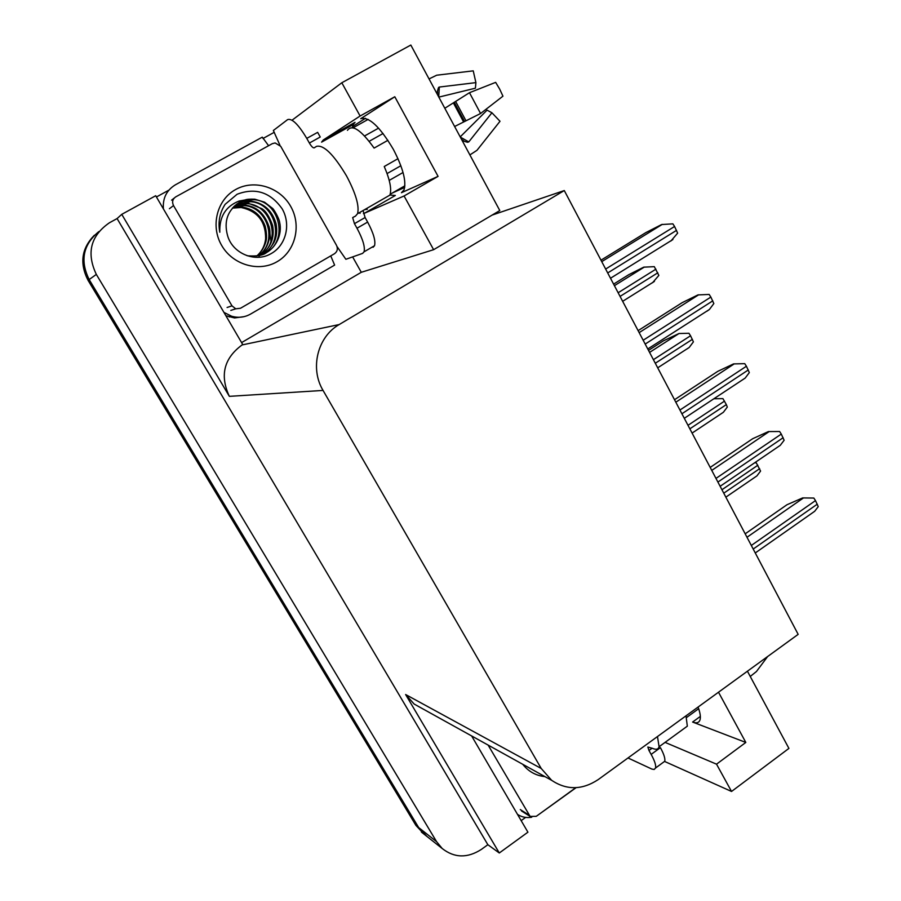 <?xml version="1.0" encoding="UTF-8"?>
<svg xmlns="http://www.w3.org/2000/svg" width="901" height="901" viewBox="0 0 901 901"><rect width="100%" height="100%" fill="white"/><g stroke="black" fill="none" stroke-linecap="round" stroke-linejoin="round"><path stroke-width="1.35" d="M358.992 212.873L360.107 213.323M363.463 213.65L404.076 195.979L433.618 249.69L361.29 272.293L241.592 342.594M364.15 213.424L395.336 195.472L389.885 195.044M665.073 742.379L716.532 764.172L745.814 742.447L692.599 722.05C696.541 723.526 699.007 722.805 700.009 719.888C700.843 717.083 700.201 712.804 698.072 707.06M564.285 190.55L798.162 634.36L598.253 779.568C582.283 790.098 566.752 790.357 551.671 780.345L541.219 768.485L323.054 390.426C309.719 368.441 317.512 336.771 339.193 324.551L564.285 190.55L492.115 215.091L499.796 210.552L410.833 45.05L341.817 82.757L360.107 116.015L394.796 96.756L360.738 118.695C369.005 116.443 379.873 126.658 393.343 149.329C403.051 168.025 406.588 181.563 403.975 189.953L401.441 192.701L438.077 176.371L404.076 195.979M525.61 817.41L521.15 820.631M352.629 256.898L361.29 272.293M156.425 196.981L168.859 190.156M262.979 138.495L274.321 132.267M541.219 768.485L405.619 694.525L499.289 852.988L527.918 832.186L471.617 735.926M242.741 344.554L155.704 195.731L121.759 214.348L229.35 396.35C219.664 375.447 223.91 358.305 242.099 344.937L242.741 344.554M405.619 694.525L414.145 704.041L421.364 708.04M117.085 218.571L487.858 844.71L481.371 849.406C467.461 858.338 454.408 858.045 442.233 848.539L436.568 841.647L96.328 274.411C86.237 253.035 90.596 235.825 109.415 222.784L117.085 218.571L121.759 214.348M341.817 82.757L292.059 120.205M424.134 834.213L415.924 825.406L88.073 280.346L89.165 279.558C79.862 260.614 83.083 244.621 98.84 231.591C83.083 244.621 79.862 260.614 89.165 279.558L418.672 827.568L89.165 279.558L96.328 274.411M426.928 836.432L418.672 827.568L426.928 836.432M747.425 671.211L788.916 748.404L731.533 791.461L664.555 761.424M499.289 852.988L487.858 844.71M404.707 187.408L392.419 192.972M352.55 126.557L365.479 118.301M492.115 215.091L433.618 249.69M716.532 764.172L731.533 791.461M323.268 140.004L321.578 142.144L353.203 124.563L355.028 122.345L323.268 140.004L360.107 116.015M341.4 131.129L355.028 122.345M352.37 127.615L353.203 124.563M394.796 96.756L438.077 176.371M745.814 742.447L718.502 692.216M88.073 280.346C79.412 263.419 81.507 248.383 94.368 235.24M754.587 462.821L756.277 462.799L760.579 471.077L756.896 475.908L754.362 477.643M754.734 462.72L756.277 462.799M745.172 533.82L786.978 504.74L802.656 497.915L813.84 498.05L815.484 500.596L818.243 506.632L814.673 511.295L811.745 513.356M802.656 497.915L813.84 498.05M713.896 398.749L722.929 398.636L726.341 404.605L727.31 407.072L723.368 412.286L720.935 413.897M648.517 350.388L663.451 340.815L678.994 333.528L688.938 333.269L690.549 335.758L693.41 341.862L689.197 347.471L687.035 348.946M613.592 284.13L628.785 274.681L643.731 267.169L654.306 266.651L658.856 275.413L652.527 282.768M710.191 467.416L752.729 438.686L768.44 431.568L779.624 431.511L781.291 434.079L784.129 440.262L780.266 445.331L777.417 447.268M768.44 431.568L779.624 431.511M674.511 399.717L717.804 371.336L733.549 363.914L744.744 363.655L746.422 366.245L749.328 372.586L745.183 378.071L742.503 379.873M638.111 330.644L682.192 302.646L697.96 294.909L709.166 294.447L710.855 297.071L713.84 303.558L709.391 309.493L707.06 311.138M600.978 260.186L645.859 232.593L661.661 224.529L672.867 223.853L674.579 226.489L677.642 233.145L670.907 241.017M444.812 108.266L469.477 92.702L495.651 82.363L499.661 89.075L502.949 96.17L480.571 113.503L454.622 126.5M363.351 211.453L365.096 217.535L354.453 223.673L352.663 217.603L355.445 216.139L357.551 213.706C359.499 206.059 355.816 193.433 346.48 175.83C333.674 154.454 323.684 144.633 316.499 146.367L314.235 147.832C313.064 148.113 311.442 146.514 309.381 143.045L320.238 137.02L317.648 132.357L306.768 138.382L309.381 143.045M347.437 130.33C352.145 123.955 361.031 129.879 374.106 148.091L387.926 140.308M368.149 119.394L353.124 127.762M366.763 208.413L367.27 209.336L364.714 209.584M390.167 194.267L404.887 185.809M397.994 158.689L384.243 166.505C389.987 179.918 391.856 189.469 389.851 195.145L384.93 197.972M383.071 133.506L369.185 141.299M387.081 173.578L400.855 165.728M403.04 172.496L389.209 180.403M364.59 135.961L378.578 128.133M436.839 93.422L438.348 87.96L439.328 87.048L475.908 82.622L475.401 88.197L438.821 97.117M460.208 136.896L487.081 110.159L491.923 112.771L468.768 141.907L467.529 142.279L462.258 140.714M475.908 82.622L473.239 70.852L436.692 75.211L429.045 78.928M469.894 154.916L476.967 150.321L500.01 121.286L491.923 112.771M365.096 217.535L367.631 222.074C373.487 233.066 375.785 240.95 374.534 245.714L373.048 247.291M354.453 223.673L356.999 228.223C362.878 239.227 365.232 247.099 364.06 251.818L362.619 253.384L345.871 259.285L337.019 246.514M279.918 145.185L273.352 130.499L287.656 119.585C292.07 118.211 298.445 124.484 306.768 138.382M225.869 315.71L234.519 317.94L244.013 316.668M330.746 255.895L334.62 265.097L250.557 314.077C244.633 317.4 238.314 318.121 231.625 316.24L223.921 312.388M163.408 208.908C162.574 198.243 166.584 190.201 175.425 184.795L262.292 137.143L268.599 145.703M652.133 748.19L648.979 750.488L647.853 747.03L652.639 748.416C656.165 749.925 658.316 749.362 659.082 746.749L657.482 736.545M686.539 717.523L698.658 708.715M685.999 715.822L687.328 726.161L683.679 728.819M750.251 676.46L756.446 671.527L767.37 656.885M768.035 656.232L763.474 659.555M648.979 750.488L651.153 754.396L660.41 747.65C663.891 754.036 665.343 758.574 664.758 761.266L662.652 762.809M651.153 754.396C654.655 760.782 656.131 765.321 655.59 767.99L654.194 769.454L651.907 769.094L627.997 757.966M576.111 787.665L538.325 814.842M531.736 817.23C526.544 818.119 521.803 817.173 517.512 814.391M269.072 226.511L270.976 241.367M235.657 189.525C254.24 179.029 279.986 187.126 290.719 206.43C301.734 225.565 295.382 251.334 277.035 261.729C258.846 272.406 232.83 264.962 221.691 245.466C210.282 226.14 216.904 199.729 235.657 189.525M270.052 254.183C285.91 246.277 291.316 224.631 282.193 208.863C270.401 192.172 255.366 187.307 237.087 194.267L225.149 204.302C219.664 212.737 217.884 222.063 219.81 232.244C219.258 216.702 225.701 206.295 239.125 201.024L245.061 199.977L239.508 202.297C227.705 210.091 223.707 221.15 227.525 235.443C232.334 253.271 254.634 262.642 270.052 254.183M246.93 255.647L247.854 255.828C256.875 256.413 263.069 255.366 266.403 252.685C276.483 246.93 282.261 234.069 279.704 222.581C279.107 217.918 273.318 208.525 272.485 208.311L264.511 202.162L254.825 199.2C249.814 199.008 246.559 199.267 245.061 199.977M263.351 254.195L265.558 253.068C288.962 241.243 279.794 201.205 253.969 199.707L245.996 200.067L238.821 202.725M261.842 254.758L262.18 254.566C285.392 242.853 276.292 203.175 250.681 201.711L236.479 204.279M262.259 254.611L263.024 254.195C266.673 252.438 270.356 248.451 274.084 242.234C276.697 236.828 277.35 230.622 276.033 223.639C272.26 210.699 264.083 203.232 251.503 201.216C245.016 200.9 240.139 201.835 236.862 203.998M260.119 255.287C281.889 242.662 272.068 205.124 247.46 203.682L235.037 205.462M260.558 255.163C270.784 247.831 274.805 237.943 272.62 225.487C269.467 216.657 265.885 211.059 261.876 208.672L248.259 203.198C243.788 202.669 239.497 203.322 235.386 205.146M258.362 255.704C278.341 242.099 267.766 207.027 244.284 205.608L233.674 206.746M258.801 255.614C268.194 249.712 271.404 235.015 269.376 227.84C265.153 214.1 257.044 206.532 245.072 205.135C238.889 205.045 235.195 205.462 234.001 206.408M241.941 207.039L241.175 207.512C257.641 211.161 265.784 221.578 265.626 238.765C264.849 245.714 261.898 251.458 256.785 255.974M241.175 207.512L232.413 208.12M257.01 255.94C260.952 252.393 263.813 247.989 265.581 242.707C266.989 238.731 266.842 233.201 265.142 226.117C260.907 215.069 253.181 208.717 241.952 207.039L232.717 207.771M258.959 256.087L259.702 255.681M240.511 308.255L235.758 308.818L231.985 305.856L173.51 205.574C171.843 201.959 172.575 199.065 175.695 196.891L272.327 143.653L275.132 142.944L280.729 146.334L336.512 245.354C338.055 248.822 337.368 251.616 334.451 253.744L240.511 308.255M544.981 776.628C535.937 775.682 528.515 771.56 522.726 764.285M575.795 787.688L536.264 816.329L530.126 816.419L488.105 745.071M692.599 722.05L700.347 716.408M401.441 192.701L402.218 192.251M436.568 841.647L415.924 825.406M323.054 390.426L229.35 396.35M339.193 324.551L242.099 344.937M723.762 493.185L759.644 468.678M721.949 489.727L757.854 465.231M753.202 549.047L817.32 504.155M751.31 545.454L815.484 500.596M746.997 537.266L803.399 497.983M689.851 428.831L726.341 404.605M687.992 425.317L724.517 401.103M655.297 363.249L692.407 339.328M653.405 359.668L690.549 335.758M649.576 352.404L678.994 333.528M620.068 296.406L657.82 272.8M618.142 292.746L655.928 269.162M614.414 285.673L644.339 267.056M717.906 482.069L783.16 437.717M715.98 478.408L781.291 434.079M711.756 470.401L769.161 431.579M681.911 413.762L748.326 369.951M679.94 410.023L746.422 366.245M675.818 402.206L734.247 363.869M645.184 344.069L712.804 300.844M643.168 340.251L710.855 297.071M639.158 332.627L698.647 294.807M607.702 272.947L676.561 230.352M605.652 269.05L674.579 226.489M601.744 261.639L662.314 224.36M464.364 121.106L454.487 102.68M465.907 120.644L455.703 101.588M463.373 121.522L453.608 103.311M437.39 92.24L437.233 94.154M461.819 139.892L463.688 140.883M437.458 92.06L437.447 94.549M461.594 139.475L463.869 140.916M439.328 87.048L438.719 96.914M460.31 137.087L468.768 141.907M480.571 113.503L469.477 92.702M356.999 228.223L367.631 222.074M231.985 305.856L227.086 307.489M174.152 198.119L171.562 200.168M173.51 205.574L169.411 208.717M528.864 814.977L520.294 809.571M442.233 848.539L421.398 832.051M551.671 780.345L414.145 704.041M725.857 497.149L756.896 475.908M755.263 552.966L814.673 511.295M692.092 433.088L723.368 412.286M657.696 367.822L689.197 347.471M622.659 301.317L654.396 281.427M720.136 486.292L780.266 445.331M684.309 418.301L745.183 378.071M647.763 348.969L709.391 309.493M610.495 278.251L672.901 239.553M357.551 213.706L389.851 195.145M437.469 94.605L437.537 91.834M438.291 88.366L438.787 87.251M231.625 316.24L229.203 316.972M374.534 245.714L364.06 251.818M352.663 217.603L354.442 216.578M659.082 746.749L687.328 726.161M664.758 761.266L655.59 767.99M254.803 199.2L253.969 199.707M251.503 201.216L250.681 201.711M248.259 203.187L247.46 203.682M245.072 205.135L244.284 205.608M235.758 308.818L230.814 310.406M530.126 816.419L521.533 810.99"/></g></svg>
